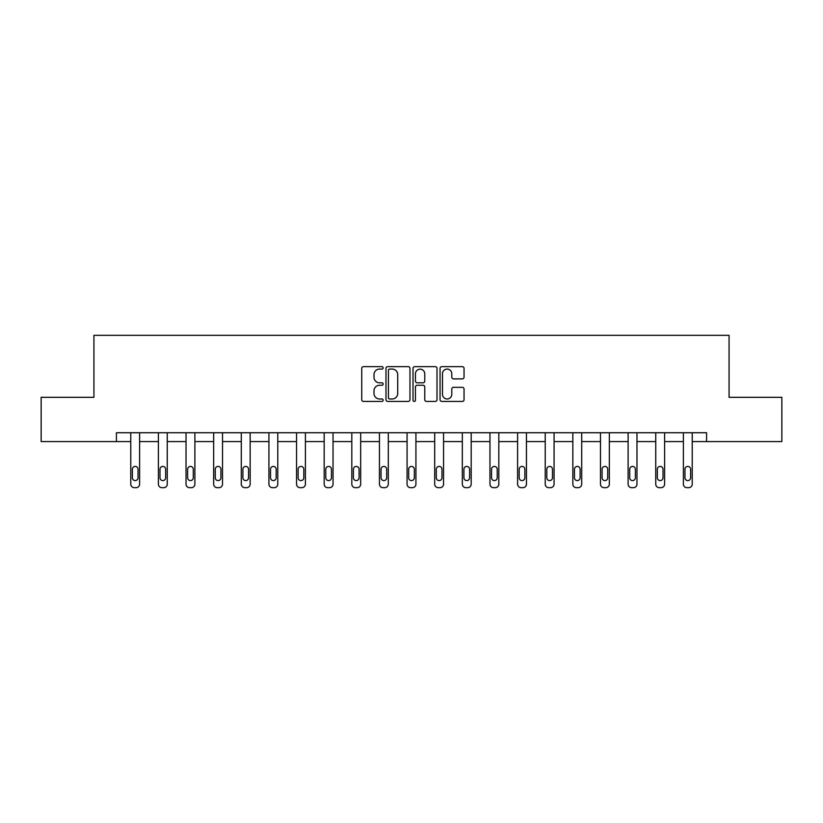 <?xml version="1.0" encoding="UTF-8"?>
<svg xmlns="http://www.w3.org/2000/svg" width="823" height="823" viewBox="0 0 823 823"><rect width="100%" height="100%" fill="white"/><g stroke="black" fill="none" stroke-linecap="round" stroke-linejoin="round"><path stroke-width="1.23" d="M383.158 367.86A1.214 1.214 0 0 0 381.944 366.647L363.478 366.647A1.739 1.739 0 0 0 361.739 368.385L361.739 399.68A1.739 1.739 0 0 0 363.478 401.418L381.944 401.418A1.214 1.214 0 0 0 383.158 400.194A1.214 1.214 0 0 0 381.944 398.98L379.557 398.98A5.566 5.566 0 0 1 373.992 393.415L373.992 390.812A5.566 5.566 0 0 1 379.557 385.246L381.944 385.246A1.214 1.214 0 0 0 383.158 384.032A1.214 1.214 0 0 0 381.944 382.808L379.557 382.808A5.566 5.566 0 0 1 373.992 377.253L373.992 374.64A5.566 5.566 0 0 1 379.557 369.074L381.944 369.074A1.214 1.214 0 0 0 383.158 367.86M462.31 378.899A1.739 1.739 0 0 0 464.049 377.16L464.049 368.385A1.739 1.739 0 0 0 462.31 366.647L441.797 366.647A1.739 1.739 0 0 0 440.058 368.385L440.058 399.68A1.739 1.739 0 0 0 441.797 401.418L462.31 401.418A1.739 1.739 0 0 0 464.049 399.68L464.049 389.073A1.739 1.739 0 0 0 462.31 387.335L453.524 387.335A1.739 1.739 0 0 0 451.786 389.073L451.786 394.33A4.65 4.65 0 0 1 447.136 398.98A4.65 4.65 0 0 1 442.486 394.33L442.486 373.724A4.65 4.65 0 0 1 447.136 369.074A4.65 4.65 0 0 1 451.786 373.724L451.786 377.16A1.739 1.739 0 0 0 453.524 378.899L462.31 378.899M116.424 441.591L41.15 441.591L41.15 397.314L93.935 397.314L93.935 335.321L729.065 335.321L729.065 397.314L781.85 397.314L781.85 441.591L706.576 441.591L706.576 432.733L116.424 432.733L116.424 441.591L130.775 441.591L130.775 484.14A3.539 3.539 0 0 0 134.314 487.679L136.083 487.679A3.539 3.539 0 0 0 139.622 484.14L139.622 441.591L158.397 441.591L158.397 484.14A3.539 3.539 0 0 0 161.946 487.679L163.715 487.679A3.539 3.539 0 0 0 167.254 484.14L167.254 441.591L186.029 441.591L186.029 484.14A3.539 3.539 0 0 0 189.578 487.679L191.347 487.679A3.539 3.539 0 0 0 194.886 484.14L194.886 441.591L213.661 441.591L213.661 484.14A3.539 3.539 0 0 0 217.2 487.679L218.98 487.679A3.539 3.539 0 0 0 222.519 484.14L222.519 441.591L241.293 441.591L241.293 484.14A3.539 3.539 0 0 0 244.832 487.679L246.602 487.679A3.539 3.539 0 0 0 250.151 484.14L250.151 441.591L268.926 441.591L268.926 484.14A3.539 3.539 0 0 0 272.464 487.679L274.234 487.679A3.539 3.539 0 0 0 277.773 484.14L277.773 441.591L296.547 441.591L296.547 484.14A3.539 3.539 0 0 0 300.097 487.679L301.866 487.679A3.539 3.539 0 0 0 305.405 484.14L305.405 432.733M409.977 368.385A1.739 1.739 0 0 0 408.239 366.647L387.726 366.647A1.739 1.739 0 0 0 385.987 368.385L385.987 399.68A1.739 1.739 0 0 0 387.726 401.418L408.239 401.418A1.739 1.739 0 0 0 409.977 399.68L409.977 368.385M414.761 366.647L435.274 366.647A1.739 1.739 0 0 1 437.013 368.385L437.013 399.68A1.739 1.739 0 0 1 435.274 401.418L426.499 401.418A1.739 1.739 0 0 1 424.761 399.68L424.761 386.985A1.739 1.739 0 0 0 423.022 385.246L417.189 385.246A1.739 1.739 0 0 0 415.45 386.985L415.45 400.194A1.214 1.214 0 0 1 414.236 401.418A1.214 1.214 0 0 1 413.023 400.194L413.023 368.385A1.739 1.739 0 0 1 414.761 366.647M305.405 484.14L305.405 441.591L324.18 441.591L324.18 484.14A3.539 3.539 0 0 0 327.729 487.679L329.498 487.679A3.539 3.539 0 0 0 333.037 484.14L333.037 432.733M333.037 484.14L333.037 441.591L351.812 441.591L351.812 484.14A3.539 3.539 0 0 0 355.351 487.679L357.12 487.679A3.539 3.539 0 0 0 360.669 484.14L360.669 432.733M360.669 484.14L360.669 441.591L379.444 441.591L379.444 484.14A3.539 3.539 0 0 0 382.983 487.679L384.752 487.679A3.539 3.539 0 0 0 388.302 484.14L388.302 432.733M388.302 484.14L388.302 441.591L407.076 441.591L407.076 484.14A3.539 3.539 0 0 0 410.615 487.679L412.385 487.679A3.539 3.539 0 0 0 415.924 484.14L415.924 432.733M415.924 484.14L415.924 441.591L434.698 441.591L434.698 484.14A3.539 3.539 0 0 0 438.248 487.679L440.017 487.679A3.539 3.539 0 0 0 443.556 484.14L443.556 432.733M443.556 484.14L443.556 441.591L462.331 441.591L462.331 484.14A3.539 3.539 0 0 0 465.88 487.679L467.649 487.679A3.539 3.539 0 0 0 471.188 484.14L471.188 432.733M471.188 484.14L471.188 441.591L489.963 441.591L489.963 484.14A3.539 3.539 0 0 0 493.502 487.679L495.271 487.679A3.539 3.539 0 0 0 498.82 484.14L498.82 432.733M498.82 484.14L498.82 441.591L517.595 441.591L517.595 484.14A3.539 3.539 0 0 0 521.134 487.679L522.903 487.679A3.539 3.539 0 0 0 526.453 484.14L526.453 432.733M526.453 484.14L526.453 441.591L545.227 441.591L545.227 484.14A3.539 3.539 0 0 0 548.766 487.679L550.536 487.679A3.539 3.539 0 0 0 554.074 484.14L554.074 432.733M554.074 484.14L554.074 441.591L572.849 441.591L572.849 484.14A3.539 3.539 0 0 0 576.398 487.679L578.168 487.679A3.539 3.539 0 0 0 581.707 484.14L581.707 432.733M581.707 484.14L581.707 441.591L600.481 441.591L600.481 484.14A3.539 3.539 0 0 0 604.02 487.679L605.8 487.679A3.539 3.539 0 0 0 609.339 484.14L609.339 432.733M609.339 484.14L609.339 441.591L628.114 441.591L628.114 484.14A3.539 3.539 0 0 0 631.653 487.679L633.422 487.679A3.539 3.539 0 0 0 636.971 484.14L636.971 432.733M636.971 484.14L636.971 441.591L655.746 441.591L655.746 484.14A3.539 3.539 0 0 0 659.285 487.679L661.054 487.679A3.539 3.539 0 0 0 664.603 484.14L664.603 432.733M664.603 484.14L664.603 441.591L683.378 441.591L683.378 484.14A3.539 3.539 0 0 0 686.917 487.679L688.686 487.679A3.539 3.539 0 0 0 692.225 484.14L692.225 441.591L706.576 441.591M389.639 369.074A1.214 1.214 0 0 0 388.425 370.299L388.425 397.766A1.214 1.214 0 0 0 389.639 398.98L392.16 398.98A5.566 5.566 0 0 0 397.725 393.415L397.725 374.64A5.566 5.566 0 0 0 392.16 369.074L389.639 369.074M424.761 373.817A4.65 4.65 0 0 0 420.111 369.167A4.65 4.65 0 0 0 415.45 373.817L415.45 381.07A1.739 1.739 0 0 0 417.189 382.808L423.022 382.808A1.739 1.739 0 0 0 424.761 381.07L424.761 373.817M139.622 432.733L139.622 484.14M130.775 432.733L130.775 484.14M138.038 477.762A2.829 2.829 0 0 1 135.198 480.591A2.829 2.829 0 0 1 132.369 477.762L132.369 469.254A2.829 2.829 0 0 1 135.198 466.425A2.829 2.829 0 0 1 138.038 469.254L138.038 477.762M134.314 487.679L136.083 487.679M167.254 432.733L167.254 484.14M158.397 432.733L158.397 484.14M165.66 477.762A2.829 2.829 0 0 1 162.831 480.591A2.829 2.829 0 0 1 159.991 477.762L159.991 469.254A2.829 2.829 0 0 1 162.831 466.425A2.829 2.829 0 0 1 165.66 469.254L165.66 477.762M161.946 487.679L163.715 487.679M194.886 432.733L194.886 484.14M186.029 432.733L186.029 484.14M193.292 477.762A2.829 2.829 0 0 1 190.463 480.591A2.829 2.829 0 0 1 187.623 477.762L187.623 469.254A2.829 2.829 0 0 1 190.463 466.425A2.829 2.829 0 0 1 193.292 469.254L193.292 477.762M189.578 487.679L191.347 487.679M222.519 432.733L222.519 484.14M213.661 432.733L213.661 484.14M220.924 477.762A2.829 2.829 0 0 1 218.085 480.591A2.829 2.829 0 0 1 215.256 477.762L215.256 469.254A2.829 2.829 0 0 1 218.085 466.425A2.829 2.829 0 0 1 220.924 469.254L220.924 477.762M217.2 487.679L218.98 487.679M250.151 432.733L250.151 484.14M241.293 432.733L241.293 484.14M248.556 477.762A2.829 2.829 0 0 1 245.717 480.591A2.829 2.829 0 0 1 242.888 477.762L242.888 469.254A2.829 2.829 0 0 1 245.717 466.425A2.829 2.829 0 0 1 248.556 469.254L248.556 477.762M244.832 487.679L246.602 487.679M277.773 432.733L277.773 484.14M268.926 432.733L268.926 484.14M276.178 477.762A2.829 2.829 0 0 1 273.349 480.591A2.829 2.829 0 0 1 270.52 477.762L270.52 469.254A2.829 2.829 0 0 1 273.349 466.425A2.829 2.829 0 0 1 276.178 469.254L276.178 477.762M272.464 487.679L274.234 487.679M296.547 432.733L296.547 484.14M303.81 477.762A2.829 2.829 0 0 1 300.981 480.591A2.829 2.829 0 0 1 298.142 477.762L298.142 469.254A2.829 2.829 0 0 1 300.981 466.425A2.829 2.829 0 0 1 303.81 469.254L303.81 477.762M324.18 432.733L324.18 484.14M331.443 477.762A2.829 2.829 0 0 1 328.614 480.591A2.829 2.829 0 0 1 325.774 477.762L325.774 469.254A2.829 2.829 0 0 1 328.614 466.425A2.829 2.829 0 0 1 331.443 469.254L331.443 477.762M351.812 432.733L351.812 484.14M359.075 477.762A2.829 2.829 0 0 1 356.236 480.591A2.829 2.829 0 0 1 353.406 477.762L353.406 469.254A2.829 2.829 0 0 1 356.236 466.425A2.829 2.829 0 0 1 359.075 469.254L359.075 477.762M379.444 432.733L379.444 484.14M386.707 477.762A2.829 2.829 0 0 1 383.868 480.591A2.829 2.829 0 0 1 381.039 477.762L381.039 469.254A2.829 2.829 0 0 1 383.868 466.425A2.829 2.829 0 0 1 386.707 469.254L386.707 477.762M407.076 432.733L407.076 484.14M414.329 477.762A2.829 2.829 0 0 1 411.5 480.591A2.829 2.829 0 0 1 408.671 477.762L408.671 469.254A2.829 2.829 0 0 1 411.5 466.425A2.829 2.829 0 0 1 414.329 469.254L414.329 477.762M434.698 432.733L434.698 484.14M441.961 477.762A2.829 2.829 0 0 1 439.132 480.591A2.829 2.829 0 0 1 436.293 477.762L436.293 469.254A2.829 2.829 0 0 1 439.132 466.425A2.829 2.829 0 0 1 441.961 469.254L441.961 477.762M462.331 432.733L462.331 484.14M469.594 477.762A2.829 2.829 0 0 1 466.764 480.591A2.829 2.829 0 0 1 463.925 477.762L463.925 469.254A2.829 2.829 0 0 1 466.764 466.425A2.829 2.829 0 0 1 469.594 469.254L469.594 477.762M489.963 432.733L489.963 484.14M497.226 477.762A2.829 2.829 0 0 1 494.386 480.591A2.829 2.829 0 0 1 491.557 477.762L491.557 469.254A2.829 2.829 0 0 1 494.386 466.425A2.829 2.829 0 0 1 497.226 469.254L497.226 477.762M517.595 432.733L517.595 484.14M524.858 477.762A2.829 2.829 0 0 1 522.019 480.591A2.829 2.829 0 0 1 519.19 477.762L519.19 469.254A2.829 2.829 0 0 1 522.019 466.425A2.829 2.829 0 0 1 524.858 469.254L524.858 477.762M545.227 432.733L545.227 484.14M552.48 477.762A2.829 2.829 0 0 1 549.651 480.591A2.829 2.829 0 0 1 546.822 477.762L546.822 469.254A2.829 2.829 0 0 1 549.651 466.425A2.829 2.829 0 0 1 552.48 469.254L552.48 477.762M572.849 432.733L572.849 484.14M580.112 477.762A2.829 2.829 0 0 1 577.283 480.591A2.829 2.829 0 0 1 574.444 477.762L574.444 469.254A2.829 2.829 0 0 1 577.283 466.425A2.829 2.829 0 0 1 580.112 469.254L580.112 477.762M600.481 432.733L600.481 484.14M607.744 477.762A2.829 2.829 0 0 1 604.915 480.591A2.829 2.829 0 0 1 602.076 477.762L602.076 469.254A2.829 2.829 0 0 1 604.915 466.425A2.829 2.829 0 0 1 607.744 469.254L607.744 477.762M628.114 432.733L628.114 484.14M635.377 477.762A2.829 2.829 0 0 1 632.537 480.591A2.829 2.829 0 0 1 629.708 477.762L629.708 469.254A2.829 2.829 0 0 1 632.537 466.425A2.829 2.829 0 0 1 635.377 469.254L635.377 477.762M655.746 432.733L655.746 484.14M663.009 477.762A2.829 2.829 0 0 1 660.169 480.591A2.829 2.829 0 0 1 657.34 477.762L657.34 469.254A2.829 2.829 0 0 1 660.169 466.425A2.829 2.829 0 0 1 663.009 469.254L663.009 477.762M300.097 487.679L301.866 487.679M327.729 487.679L329.498 487.679M355.351 487.679L357.12 487.679M382.983 487.679L384.752 487.679M410.615 487.679L412.385 487.679M438.248 487.679L440.017 487.679M465.88 487.679L467.649 487.679M493.502 487.679L495.271 487.679M521.134 487.679L522.903 487.679M548.766 487.679L550.536 487.679M576.398 487.679L578.168 487.679M604.02 487.679L605.8 487.679M631.653 487.679L633.422 487.679M659.285 487.679L661.054 487.679M692.225 432.733L692.225 484.14M683.378 432.733L683.378 484.14M690.631 477.762A2.829 2.829 0 0 1 687.802 480.591A2.829 2.829 0 0 1 684.962 477.762L684.962 469.254A2.829 2.829 0 0 1 687.802 466.425A2.829 2.829 0 0 1 690.631 469.254L690.631 477.762M686.917 487.679L688.686 487.679"/></g></svg>
